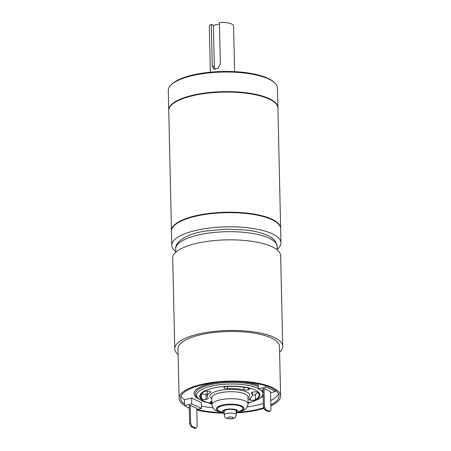 <?xml version="1.0" encoding="UTF-8"?>
<svg xmlns="http://www.w3.org/2000/svg" width="451" height="451" viewBox="0 0 451 451"><rect width="100%" height="100%" fill="white"/><g stroke="black" fill="none" stroke-linecap="round" stroke-linejoin="round"><path stroke-width="0.68" d="M209.287 391.243A3.388 1.071 -1.3 0 1 210.093 391.496A3.388 1.071 -1.3 0 1 210.645 392.066A3.388 1.071 -1.3 0 1 210.211 392.601A22.494 7.103 178.7 0 0 207.336 396.192A22.494 7.103 178.7 0 0 208.17 398.041A3.388 1.071 -1.3 0 1 208.294 398.318A3.388 1.071 -1.3 0 1 206.242 399.355L206.152 399.366A3.388 1.071 -1.3 0 1 201.558 398.769A29.366 9.279 -1.3 0 1 200.464 396.344A29.366 9.279 -1.3 0 1 204.224 391.66A3.388 1.071 -1.3 0 1 209.213 391.226L209.287 391.243M249.121 388.35A3.388 1.071 178.7 0 0 248.433 388.125A29.366 9.279 178.7 0 0 226.921 386.507A3.388 1.071 178.7 0 0 223.865 387.64A3.388 1.071 178.7 0 0 223.955 387.877L223.978 387.905A3.388 1.071 178.7 0 0 227.608 388.655A22.494 7.103 -1.3 0 1 244.07 389.889A3.388 1.071 178.7 0 0 248.535 389.749L248.602 389.726A3.388 1.071 178.7 0 0 249.674 388.92A3.388 1.071 178.7 0 0 249.121 388.35M196.811 409.469L201.462 408.409L191.754 403.916L184.532 405.556A49.215 15.543 178.7 0 0 188.71 407.952A49.215 15.543 178.7 0 0 189.268 408.206M236.183 412.208A6.596 2.086 178.7 0 0 236.775 411.318A6.596 2.086 178.7 0 0 235.704 410.213A6.596 2.086 178.7 0 0 228.279 409.508A6.596 2.086 178.7 0 0 223.589 411.616A6.596 2.086 178.7 0 0 224.226 412.479M236.155 411.041A6.596 2.086 178.7 0 0 236.499 410.737M236.2 412.936A7.853 2.481 178.7 0 0 236.628 412.75A7.853 2.481 178.7 0 0 236.752 409.976A7.853 2.481 178.7 0 0 225.889 409.474A7.853 2.481 178.7 0 0 223.611 412.958A7.853 2.481 178.7 0 0 223.803 413.043A7.853 2.481 178.7 0 0 224.243 413.206M171.273 84.737L172.13 83.937A53.669 16.952 -1.3 0 1 216.249 71.737A53.669 16.952 -1.3 0 1 267.764 78.237A53.669 16.952 -1.3 0 1 273.323 81.642L274.214 82.403A54.594 17.245 178.7 0 0 268.559 78.936A54.594 17.245 178.7 0 0 216.153 72.329A54.594 17.245 178.7 0 0 171.273 84.737A54.594 17.245 178.7 0 0 168.291 90.55L168.736 110.134A54.594 17.245 -1.3 0 1 207.545 92.703A54.594 17.245 -1.3 0 1 268.999 98.521A54.594 17.245 -1.3 0 1 277.901 107.654A54.594 17.245 -1.3 0 1 277.901 107.89M171.73 104.79L172.186 104.361A54.103 17.087 -1.3 0 1 216.66 92.066A54.103 17.087 -1.3 0 1 268.587 98.617A54.103 17.087 -1.3 0 1 274.191 102.05L274.665 102.456A54.594 17.245 178.7 0 0 269.01 98.989A54.594 17.245 178.7 0 0 216.61 92.382A54.594 17.245 178.7 0 0 171.73 104.79A54.594 17.245 178.7 0 0 168.747 110.602L171.47 230.709A54.594 17.245 -1.3 0 1 210.284 213.284A54.594 17.245 -1.3 0 1 271.739 219.101A54.594 17.245 -1.3 0 1 280.635 228.234A54.594 17.245 -1.3 0 1 280.635 228.471M174.464 225.37L174.92 224.942A54.103 17.087 -1.3 0 1 219.395 212.646A54.103 17.087 -1.3 0 1 271.327 219.192A54.103 17.087 -1.3 0 1 276.931 222.625L277.404 223.031A54.594 17.245 178.7 0 0 271.75 219.569A54.594 17.245 178.7 0 0 219.344 212.962A54.594 17.245 178.7 0 0 174.464 225.37A54.594 17.245 178.7 0 0 171.481 231.177L171.803 245.327A54.594 17.245 -1.3 0 1 210.611 227.896A54.594 17.245 -1.3 0 1 272.071 233.714A54.594 17.245 -1.3 0 1 280.967 242.852A54.594 17.245 -1.3 0 1 277.269 249.29M175.789 251.59A54.594 17.245 -1.3 0 1 171.803 245.327M178.122 354.497A53.99 17.053 -1.3 0 1 174.757 348.758A53.99 17.053 -1.3 0 1 213.137 331.519A53.99 17.053 -1.3 0 1 273.909 337.275A53.99 17.053 -1.3 0 1 282.709 346.306A53.99 17.053 -1.3 0 1 279.609 352.192M174.757 348.758L172.699 258.141A53.99 17.053 -1.3 0 1 211.079 240.907A53.99 17.053 -1.3 0 1 271.852 246.658A53.99 17.053 -1.3 0 1 280.652 255.689L282.709 346.306M184.527 405.274A50.754 16.033 -1.3 0 1 179.12 398.295L177.993 348.685A50.754 16.033 -1.3 0 1 214.073 332.483A50.754 16.033 -1.3 0 1 271.203 337.889A50.754 16.033 -1.3 0 1 279.473 346.379L280.601 395.989A50.754 16.033 -1.3 0 1 270.893 405.737M179.12 398.295A50.754 16.033 -1.3 0 1 215.195 382.087A50.754 16.033 -1.3 0 1 272.331 387.499A50.754 16.033 -1.3 0 1 280.601 395.989M257.668 392.308A3.388 1.071 178.7 0 0 253.496 391.992L253.411 392.009A3.388 1.071 178.7 0 0 251.359 393.041A3.388 1.071 178.7 0 0 251.483 393.323A22.494 7.103 -1.3 0 1 252.318 395.172A22.494 7.103 -1.3 0 1 249.442 398.757A3.388 1.071 178.7 0 0 249.008 399.298A3.388 1.071 178.7 0 0 250.367 400.122L250.44 400.138A3.388 1.071 178.7 0 0 255.424 399.704A29.366 9.279 178.7 0 0 259.184 395.014A29.366 9.279 178.7 0 0 258.096 392.595A3.388 1.071 178.7 0 0 257.668 392.308M210.352 72.199L209.315 26.564A12.132 3.833 -1.3 0 1 211.299 24.393L212.241 65.823L213.853 69.116L217.957 68.264L220.359 63.98L219.423 22.55A12.132 3.833 -1.3 0 1 231.594 23.982A12.132 3.833 -1.3 0 1 233.573 26.011L234.61 71.647M211.299 24.393L213.402 25.369L214.338 66.799A4.854 3.873 -65.2 0 0 215.189 69.347M219.451 23.993L213.402 25.369M252.312 395.048A3.388 1.071 178.7 0 0 255.305 394.439A29.366 9.279 178.7 0 0 257.899 392.432M207.28 393.808A3.388 1.071 -1.3 0 1 206.118 394.095L206.034 394.106A3.388 1.071 -1.3 0 1 201.631 393.667M211.908 403.397A29.366 9.279 -1.3 0 1 211.22 403.239A3.388 1.071 -1.3 0 1 209.98 402.444A3.388 1.071 -1.3 0 1 211.051 401.632L211.119 401.61A3.388 1.071 -1.3 0 1 211.863 401.429M181.099 396.057A49.215 15.543 178.7 0 0 184.397 399.71L184.498 404.09A49.215 15.543 -1.3 0 1 180.659 398.261A49.215 15.543 -1.3 0 1 211.434 383.102A49.215 15.543 -1.3 0 1 265.509 385.695A49.215 15.543 -1.3 0 1 275.223 390.194A49.215 15.543 -1.3 0 1 279.062 396.023A49.215 15.543 -1.3 0 1 270.876 404.891M190.243 405.348L189.211 405.584L189.623 423.709L190.655 423.472L190.243 405.348L196.783 408.38L197.194 426.499L195.897 428.213L192.053 426.437L191.021 426.669L194.866 428.45L195.897 428.213M201.462 408.409L201.332 402.563L191.619 398.07L184.397 399.71M201.411 406.047A49.215 15.543 178.7 0 0 212.759 407.698M247.419 406.909A49.215 15.543 178.7 0 0 263.333 403.436M270.775 400.511A49.215 15.543 178.7 0 0 278.521 393.847M263.773 407.715A49.215 15.543 -1.3 0 1 237.609 412.338M222.811 412.676A49.215 15.543 -1.3 0 1 197.076 409.407M223.843 411.024A6.596 2.086 178.7 0 0 224.203 411.312M264.049 408.296A50.754 16.033 -1.3 0 1 236.239 412.919M224.203 413.195A50.754 16.033 -1.3 0 1 196.822 409.987M280.967 242.852L280.646 228.702A54.594 17.245 178.7 0 0 277.404 223.031M280.635 228.234L277.912 108.122A54.594 17.245 178.7 0 0 274.665 102.456M277.901 107.654L277.455 88.069A54.594 17.245 178.7 0 0 274.214 82.403M184.532 405.556L184.498 404.09M191.754 403.916L191.619 398.07M190.655 423.472L192.053 426.437M191.021 426.669L189.623 423.709M263.051 390.989L258.322 388.796L265.543 387.161L265.509 385.695M265.543 387.161A49.215 15.543 -1.3 0 1 275.251 391.654L275.223 390.194M258.322 388.796L258.209 383.857M275.251 391.654L270.6 392.708M263.001 388.83L264.032 388.593L270.572 391.626L270.983 409.745L269.687 411.459L265.848 409.683L264.816 409.914L263.412 406.954L263.001 388.83M269.687 411.459L268.661 411.695L264.816 409.914M263.412 406.954L264.444 406.717L264.032 388.593M264.444 406.717L265.848 409.683M236.239 414.835C235.856 418.381 233.567 418.269 231.899 418.832L226.543 418.319C225.472 418.139 224.716 417.068 224.288 415.106A5.976 1.889 -1.3 0 1 228.539 413.201A5.976 1.889 -1.3 0 1 235.264 413.838A5.976 1.889 -1.3 0 1 236.239 414.835L236.144 410.449M232.755 417.344A2.898 0.913 178.7 0 0 228.747 417.164A2.898 0.913 178.7 0 0 227.907 418.449A2.898 0.913 178.7 0 0 231.915 418.629A2.898 0.913 178.7 0 0 232.755 417.344M211.942 404.863A18.091 5.716 -1.3 0 1 224.801 399.084A18.091 5.716 -1.3 0 1 245.164 401.012A18.091 5.716 -1.3 0 1 248.112 404.04L247.949 397.027A18.091 5.716 178.7 0 0 245 393.999A18.091 5.716 178.7 0 0 224.637 392.071A18.091 5.716 178.7 0 0 211.778 397.844L211.942 404.863C212.725 408.285 214.31 410.325 216.689 410.985L223.003 412.704M238.68 411.774A13.772 4.352 178.7 0 0 241.646 405.923A13.772 4.352 178.7 0 0 222.58 405.054A13.772 4.352 178.7 0 0 218.594 411.16A13.772 4.352 178.7 0 0 221.712 412.163M211.801 398.74A19.94 6.297 -1.3 0 1 220.094 390.38A19.94 6.297 -1.3 0 1 246.511 391.891A19.94 6.297 -1.3 0 1 247.971 397.917M221.526 412.084A13.682 4.324 -1.3 0 1 218.667 411.143A13.682 4.324 -1.3 0 1 222.631 405.077A13.682 4.324 -1.3 0 1 241.567 405.939A13.682 4.324 -1.3 0 1 238.861 411.69M236.628 412.75L240.597 410.867A12.758 4.031 178.7 0 0 240.8 406.351A12.758 4.031 178.7 0 0 223.144 405.545A12.758 4.031 178.7 0 0 219.445 411.199A12.758 4.031 178.7 0 0 219.755 411.34L223.803 413.043M263.164 396.113A35.776 11.298 -1.3 0 1 260.261 398.036M260.233 389.687A33.188 10.486 -1.3 0 1 261.168 397.263L262.347 396.158A34.468 10.886 178.7 0 0 263.147 395.296M211.919 404.034L202.702 401.232L198.592 398.684A33.188 10.486 -1.3 0 1 214.986 385.402A33.188 10.486 -1.3 0 1 257.572 388.176A33.188 10.486 -1.3 0 1 258.316 388.536M248.084 402.884A30.138 9.522 178.7 0 0 255.046 389.952A30.138 9.522 178.7 0 0 213.334 388.046A30.138 9.522 178.7 0 0 204.607 401.407A30.138 9.522 178.7 0 0 211.914 403.701M258.271 386.569A34.468 10.886 178.7 0 0 214.112 383.891A34.468 10.886 178.7 0 0 197.363 397.63L198.592 398.684M175.727 248.896C174.7 242.086 186.15 234.058 204.833 231.121L226.013 229.08L246.28 230.027C254.826 231.075 261.845 232.846 267.33 235.337C271.09 237 273.881 239.165 275.702 241.832L277.213 246.59A50.754 16.033 178.7 0 0 268.937 238.1A50.754 16.033 178.7 0 0 211.807 232.688A50.754 16.033 178.7 0 0 175.727 248.896L175.805 252.256M255.305 394.439L255.424 399.704M250.395 398.137L250.44 400.138M250.322 398.188L250.367 400.122M251.472 392.759L251.483 393.323M199.528 399.411A35.776 11.298 -1.3 0 1 219 382.2M240.028 381.721A35.776 11.298 -1.3 0 1 258.243 385.34M248.569 388.159L248.602 389.726M248.501 388.142L248.535 389.749M244.008 387.268L244.07 389.889M227.558 386.473L227.608 388.655M223.967 387.375L223.978 387.905M223.944 387.403L223.955 387.877M211.181 401.593L211.22 403.239M206.034 394.106L206.152 399.366M201.445 393.881L201.558 398.769M210.189 391.541L210.211 392.601M206.118 394.095L206.242 399.355M212.241 65.823L214.338 66.799M224.288 415.106L224.186 410.72M252.25 392.291L252.318 395.172M277.213 246.59L277.286 249.95M248.089 403.217L258.305 399.366L261.168 397.263M237.418 412.377L243.36 410.517L246.387 408.358L248.112 404.04M207.218 391.051L207.336 396.192"/></g></svg>
